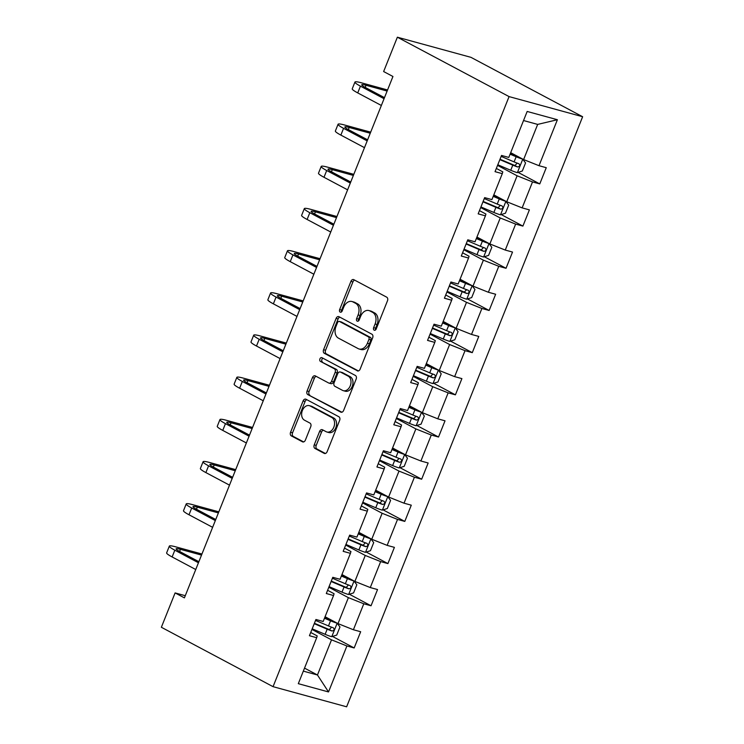 <?xml version="1.0" encoding="UTF-8"?>
<svg xmlns="http://www.w3.org/2000/svg" width="744" height="744" viewBox="0 0 744 744"><rect width="100%" height="100%" fill="white"/><g stroke="black" fill="none" stroke-linecap="round" stroke-linejoin="round"><path stroke-width="1.12" d="M374.167 330.178A2.018 1.432 -74.7 0 0 374.381 330.262A2.018 1.432 -74.7 0 0 376.194 329.006L387.475 300.799A2.874 2.046 -74.7 0 0 386.703 297.172L353.819 279.679A2.874 2.046 -74.7 0 0 353.512 279.558A2.874 2.046 -74.7 0 0 350.926 281.362L339.645 309.569A2.018 1.432 -74.7 0 0 340.185 312.108A2.018 1.432 -74.7 0 0 340.389 312.192A2.018 1.432 -74.7 0 0 342.203 310.927L343.663 307.281A9.207 6.547 -74.7 0 1 351.94 301.506A9.207 6.547 -74.7 0 1 352.907 301.897L355.651 303.347A9.207 6.547 -74.7 0 1 358.097 314.954L356.636 318.599A2.018 1.432 -74.7 0 0 357.176 321.138A2.018 1.432 -74.7 0 0 357.39 321.222A2.018 1.432 -74.7 0 0 359.194 319.967L360.654 316.312A9.207 6.547 -74.7 0 1 368.931 310.546A9.207 6.547 -74.7 0 1 369.898 310.927L372.642 312.387A9.207 6.547 -74.7 0 1 375.097 323.993L373.637 327.639A2.018 1.432 -74.7 0 0 374.167 330.178M314.228 444.847A2.874 2.046 -74.7 0 0 315 448.474L324.226 453.384A2.874 2.046 -74.7 0 0 324.533 453.505A2.874 2.046 -74.7 0 0 327.118 451.701L339.645 420.379A2.874 2.046 -74.7 0 0 338.873 416.752L305.989 399.258A2.874 2.046 -74.7 0 0 305.682 399.137A2.874 2.046 -74.7 0 0 303.096 400.942L290.569 432.264A2.874 2.046 -74.7 0 0 291.332 435.891L302.483 441.815A2.874 2.046 -74.7 0 0 302.78 441.936A2.874 2.046 -74.7 0 0 305.366 440.141L310.732 426.731A2.874 2.046 -74.7 0 0 309.969 423.103L304.436 420.165A7.691 5.468 -74.7 0 1 302.176 411.041A7.691 5.468 -74.7 0 1 309.309 405.647A7.691 5.468 -74.7 0 1 310.118 405.964L331.768 417.477A7.691 5.468 -74.7 0 1 334.028 426.61A7.691 5.468 -74.7 0 1 326.904 432.004A7.691 5.468 -74.7 0 1 326.095 431.678L322.487 429.762A2.874 2.046 -74.7 0 0 322.18 429.641A2.874 2.046 -74.7 0 0 319.594 431.446L314.228 444.847L316.219 445.396A2.874 2.046 -74.7 0 0 316.991 449.023L325.388 453.487M509.073 96.599L397.37 37.2L383.634 71.545L392.944 76.493L184.41 597.869L175.1 592.922L161.364 627.266L273.057 686.666L509.073 96.599L582.636 116.734L346.63 706.8L273.057 686.666M357.241 370.828A2.874 2.046 -74.7 0 0 357.548 370.949A2.874 2.046 -74.7 0 0 360.133 369.145L372.66 337.832A2.874 2.046 -74.7 0 0 371.898 334.205L339.004 316.712A2.874 2.046 -74.7 0 0 338.706 316.591A2.874 2.046 -74.7 0 0 336.111 318.395L323.584 349.717A2.874 2.046 -74.7 0 0 324.356 353.344L357.864 371.005M356.153 379.105L343.626 410.428A2.874 2.046 -74.7 0 1 341.04 412.232A2.874 2.046 -74.7 0 1 340.733 412.111L307.839 394.618A2.874 2.046 -74.7 0 1 307.077 390.991L312.443 377.589A2.874 2.046 -74.7 0 1 315.028 375.785A2.874 2.046 -74.7 0 1 315.326 375.906L328.671 382.993A2.874 2.046 -74.7 0 0 328.969 383.113A2.874 2.046 -74.7 0 0 331.554 381.309L335.116 372.418A2.874 2.046 -74.7 0 0 334.344 368.792L320.459 361.407A2.018 1.432 -74.7 0 1 319.873 359.017A2.018 1.432 -74.7 0 1 321.733 357.613A2.018 1.432 -74.7 0 1 321.947 357.697L355.39 375.478A2.874 2.046 -74.7 0 1 356.153 379.105M332.484 636.427L354.172 647.959L360.663 631.73L353.4 629.75L363.788 603.784L371.042 605.774L377.534 589.546L370.279 587.565L380.658 561.599L387.912 563.589L394.404 547.361L387.15 545.371L397.529 519.414L404.792 521.404L411.283 505.176L404.02 503.186L414.408 477.23L421.662 479.21L428.153 462.991L420.899 461.001L431.278 435.045L438.532 437.026L445.024 420.806L437.77 418.816L448.148 392.86L455.412 394.841L461.903 378.612L454.64 376.631L465.028 350.666L472.282 352.656L478.773 336.428L471.519 334.447L481.898 308.481L489.152 310.471L495.644 294.243L488.389 292.262L498.768 266.296L506.032 268.286L512.523 252.058L505.26 250.068L515.648 224.111L522.902 226.092L529.393 209.873L522.139 207.883L532.518 181.927L539.772 183.907L546.263 167.688L539.009 165.698L557.396 119.728L527.171 111.46L508.784 157.43L501.53 155.44L495.039 171.669L502.293 173.65L502.805 171.873L496.332 168.432M354.172 647.959L346.909 645.969L328.523 691.948L298.307 683.671L316.693 637.701L309.43 635.72L315.921 619.492L323.175 621.473L333.563 595.516L326.309 593.526L332.791 577.307L340.055 579.288L350.433 553.331L343.179 551.341L349.671 535.122L356.925 537.103L367.313 511.147L360.05 509.156L366.541 492.928L373.795 494.918L384.183 468.962L376.929 466.972L383.411 450.743L390.674 452.733L401.053 426.768L393.799 424.787L400.291 408.558L407.545 410.548L417.933 384.583L410.669 382.602L417.161 366.374L424.415 368.364L434.803 342.398L427.549 340.408L434.031 324.189L441.294 326.17L451.673 300.213L444.419 298.223L450.911 282.004L458.164 283.985L468.553 258.029L461.289 256.038L467.781 239.81L475.035 241.8L485.423 215.844L478.169 213.853L484.651 197.625L491.914 199.615L502.293 173.65M328.82 587.249L348.387 597.646L337.999 623.611L325.072 616.739M327.602 590.29L334.075 593.731L333.563 595.516M337.999 623.611L353.4 629.75M348.387 597.646L363.788 603.784M345.69 545.054L365.257 555.461L354.879 581.427L341.952 574.554M344.472 548.105L350.945 551.546L350.433 553.331M354.879 581.427L370.279 587.565M365.257 555.461L380.658 561.599M362.57 502.87L382.137 513.276L371.749 539.242L358.822 532.36M361.352 505.92L367.815 509.361L367.313 511.147M371.749 539.242L387.15 545.371M382.137 513.276L397.529 519.414M379.44 460.685L399.007 471.092L388.619 497.048L375.692 490.175M378.222 463.735L384.695 467.176L384.183 468.962M388.619 497.048L404.02 503.186M399.007 471.092L414.408 477.23M396.31 418.5L415.877 428.907L405.499 454.863L392.572 447.99M395.092 421.55L401.565 424.991L401.053 426.768M405.499 454.863L420.899 461.001M415.877 428.907L431.278 435.045M413.19 376.315L432.757 386.722L422.369 412.678L409.442 405.806M411.971 379.356L418.435 382.797L417.933 384.583M422.369 412.678L437.77 418.816M432.757 386.722L448.148 392.86M430.06 334.13L449.627 344.537L439.239 370.493L426.312 363.621M428.842 337.172L435.305 340.613L434.803 342.398M439.239 370.493L454.64 376.631M449.627 344.537L465.028 350.666M446.93 291.946L466.497 302.343L456.119 328.309L443.192 321.436M445.712 294.987L452.185 298.428L451.673 300.213M456.119 328.309L471.519 334.447M466.497 302.343L481.898 308.481M463.81 249.752L483.377 260.158L472.989 286.124L460.062 279.242M462.591 252.802L469.055 256.243L468.553 258.029M472.989 286.124L488.389 292.262M483.377 260.158L498.768 266.296M480.68 207.567L500.247 217.973L489.859 243.939L476.932 237.057M479.462 210.617L485.925 214.058L485.423 215.844M489.859 243.939L505.26 250.068M500.247 217.973L515.648 224.111M497.55 165.382L517.117 175.789L506.738 201.745L493.811 194.872M506.738 201.745L522.139 207.883M517.117 175.789L532.518 181.927M557.396 119.728L537.67 124.406L523.609 159.56L510.682 152.687M523.609 159.56L539.009 165.698M397.37 37.2L470.943 57.334L582.636 116.734M185.275 595.702L175.1 592.922M537.67 124.406L523.544 120.537M304.529 668.121L317.456 674.994L331.517 639.84L311.95 629.433M303.32 671.125L317.456 674.994L328.523 691.948M310.732 632.474L317.195 635.915L316.693 637.701M331.517 639.84L346.909 645.969M518.084 172.376L539.772 183.907M501.214 214.56L522.902 226.092M484.344 256.745L506.032 268.286M467.464 298.939L489.152 310.471M450.594 341.124L472.282 352.656M433.724 383.309L455.412 394.841M416.845 425.494L438.532 437.026M399.974 467.678L421.662 479.21M383.104 509.863L404.792 521.404M366.225 552.048L387.912 563.589M349.354 594.242L371.042 605.774M375.534 329.945A2.018 1.432 -74.7 0 1 375.618 328.188L377.078 324.533A9.207 6.547 -74.7 0 0 374.632 312.936L372.642 312.387M368.931 310.546L370.921 311.085A9.207 6.547 -74.7 0 1 371.888 311.476L374.632 312.936M351.94 301.506L353.93 302.055A9.207 6.547 -74.7 0 1 354.897 302.436L357.641 303.896A9.207 6.547 -74.7 0 1 360.087 315.502L358.627 319.148A2.018 1.432 -74.7 0 0 358.543 320.906M354.646 280.125A2.874 2.046 -74.7 0 0 352.916 281.911L341.636 310.108A2.018 1.432 -74.7 0 0 341.552 311.866M339.831 317.149A2.874 2.046 -74.7 0 0 338.102 318.934L325.574 350.257A2.874 2.046 -74.7 0 0 326.337 353.884L358.403 370.94M368.931 339.385A2.018 1.432 -74.7 0 0 368.401 336.846L339.524 321.492A2.018 1.432 -74.7 0 0 339.32 321.408A2.018 1.432 -74.7 0 0 337.506 322.673L335.963 326.523A9.207 6.547 -74.7 0 0 338.418 338.129L358.152 348.62A9.207 6.547 -74.7 0 0 359.12 349.001A9.207 6.547 -74.7 0 0 367.397 343.235L368.931 339.385L370.921 339.934A2.018 1.432 -74.7 0 0 370.391 337.395L368.401 336.846M341.078 321.919A2.018 1.432 -74.7 0 1 341.301 321.957A2.018 1.432 -74.7 0 1 341.515 322.04L370.391 337.395M359.12 349.001L361.11 349.55A9.207 6.547 -74.7 0 0 369.387 343.784L367.397 343.235M370.921 339.934L369.387 343.784M341.896 412.213L307.839 394.618M316.154 376.343A2.874 2.046 -74.7 0 0 314.424 378.129L309.067 391.53A2.874 2.046 -74.7 0 0 309.829 395.157M330.652 383.541A2.874 2.046 -74.7 0 0 330.959 383.662A2.874 2.046 -74.7 0 0 333.544 381.858L337.106 372.967A2.874 2.046 -74.7 0 0 336.334 369.34L320.459 361.407M322.952 358.227A2.018 1.432 -74.7 0 0 321.733 360.087A2.018 1.432 -74.7 0 0 322.45 361.956M342.51 390.358A7.691 5.468 -74.7 0 0 343.319 390.684A7.691 5.468 -74.7 0 0 350.452 385.29A7.691 5.468 -74.7 0 0 348.192 376.157L340.557 372.102A2.874 2.046 -74.7 0 0 340.259 371.981A2.874 2.046 -74.7 0 0 337.674 373.786L334.112 382.676A2.874 2.046 -74.7 0 0 334.884 386.303L342.51 390.358M343.319 390.684L345.309 391.223A7.691 5.468 -74.7 0 0 352.433 385.829A7.691 5.468 -74.7 0 0 350.182 376.697L348.192 376.157M341.924 372.474A2.874 2.046 -74.7 0 1 342.249 372.521A2.874 2.046 -74.7 0 1 342.547 372.642L350.182 376.697M323.315 430.199A2.874 2.046 -74.7 0 0 321.585 431.985L316.219 445.396M326.904 432.004L328.885 432.552A7.691 5.468 -74.7 0 0 336.018 427.158A7.691 5.468 -74.7 0 0 333.758 418.026L331.768 417.477M309.309 405.647L311.299 406.187A7.691 5.468 -74.7 0 1 312.108 406.512L333.758 418.026M306.816 399.705A2.874 2.046 -74.7 0 0 305.087 401.49L292.559 432.813A2.874 2.046 -74.7 0 0 293.322 436.44L303.636 441.927M510.737 170.274L512.793 165.14L499.856 159.635L497.801 164.768L510.737 170.274A7.766 0.865 -158.2 0 0 517.266 172.636L522.325 171.018L525.571 162.908L522.679 159.114A7.766 0.865 -158.2 0 1 516.15 156.752L510.086 154.175M522.679 159.114L510.245 153.775M512.793 165.14A7.766 0.865 21.8 0 0 517.601 166.972C519.87 166.47 520.307 165.391 518.903 163.727A7.766 0.865 -158.2 0 1 514.095 161.894L501.149 156.389L501.53 155.44M517.229 163.141L514.922 165.54L500.693 159.523A18.609 2.074 -158.2 0 1 500.014 159.225M387.55 89.968L361.389 82.807A21.976 2.446 21.8 0 0 354.944 82.073A21.976 2.446 21.8 0 0 360.44 86.155L384.053 98.71M354.944 82.073L352.238 88.834A21.976 2.446 21.8 0 0 357.734 92.907L381.356 105.471M384.481 97.65L365.416 87.513A14.657 1.628 -158.2 0 1 361.751 84.788A14.657 1.628 -158.2 0 1 366.048 85.281L387.122 91.047M480.922 206.953A22.422 2.492 -158.2 0 0 480.931 206.953L493.867 212.458A7.766 0.865 -158.2 0 0 500.396 214.821L505.455 213.212L508.701 205.093L505.808 201.298A7.766 0.865 -158.2 0 1 499.271 198.936L493.216 196.36M505.808 201.298L493.374 195.96M480.931 206.953L482.986 201.819A22.422 2.492 21.8 0 0 482.986 201.819L495.923 207.325A7.766 0.865 21.8 0 0 500.731 209.157C503 208.655 503.437 207.576 502.033 205.911A7.766 0.865 -158.2 0 1 497.215 204.079L484.279 198.574L484.66 197.625M500.359 205.325L498.052 207.734L483.814 201.708A18.609 2.074 -158.2 0 1 483.144 201.419M476.988 254.643L479.043 249.51L466.107 244.004L464.051 249.147A22.422 2.492 -158.2 0 1 464.051 249.138L476.988 254.643A7.766 0.865 -158.2 0 0 483.526 257.006L488.585 255.397L491.831 247.278L488.929 243.493A7.766 0.865 -158.2 0 1 482.4 241.13L476.337 238.545M488.929 243.493L476.504 238.145M479.043 249.51A7.766 0.865 21.8 0 0 483.86 251.342C486.13 250.84 486.557 249.761 485.153 248.096A7.766 0.865 -158.2 0 1 480.345 246.264L467.409 240.758A22.422 2.492 -158.2 0 1 467.399 240.758L467.781 239.819M483.488 247.51L481.182 249.919L466.944 243.893A18.609 2.074 -158.2 0 1 466.265 243.604M370.679 132.153L344.519 124.992A21.976 2.446 21.8 0 0 338.074 124.257A21.976 2.446 21.8 0 0 343.57 128.34L367.183 140.895M338.074 124.257L335.367 131.018A21.976 2.446 21.8 0 0 340.864 135.101L364.476 147.656M367.61 139.835L348.536 129.698A14.657 1.628 -158.2 0 1 344.872 126.973A14.657 1.628 -158.2 0 1 349.168 127.466L370.252 133.232M353.809 174.338L327.648 167.177A21.976 2.446 21.8 0 0 321.194 166.442A21.976 2.446 21.8 0 0 326.69 170.525L350.312 183.08M321.194 166.442L318.497 173.203A21.976 2.446 21.8 0 0 323.993 177.286L347.606 189.841M350.731 182.029L331.666 171.883A14.657 1.628 -158.2 0 1 328.002 169.167A14.657 1.628 -158.2 0 1 332.298 169.651L353.372 175.426M460.118 296.837L462.173 291.695L449.237 286.189L447.181 291.332L460.118 296.837A7.766 0.865 -158.2 0 0 466.646 299.2L471.705 297.581L474.951 289.472L472.059 285.677A7.766 0.865 -158.2 0 1 465.53 283.315L459.467 280.739M472.059 285.677L459.625 280.33M462.173 291.695A7.766 0.865 21.8 0 0 466.981 293.527C469.25 293.024 469.687 291.946 468.283 290.281A7.766 0.865 -158.2 0 1 463.475 288.449L450.529 282.943L450.911 282.004M466.609 289.695L464.303 292.104L450.074 286.077A18.609 2.074 -158.2 0 1 449.395 285.789M443.247 339.022L445.303 333.879L432.366 328.374A22.422 2.492 21.8 0 0 432.366 328.374L430.311 333.517A22.422 2.492 -158.2 0 1 430.302 333.517L443.247 339.022A7.766 0.865 -158.2 0 0 449.776 341.384L454.835 339.766L458.081 331.657L455.189 327.862A7.766 0.865 -158.2 0 1 448.651 325.5L442.596 322.924M455.189 327.862L442.754 322.524M445.303 333.879A7.766 0.865 21.8 0 0 450.111 335.711C452.38 335.219 452.817 334.13 451.413 332.466A7.766 0.865 -158.2 0 1 446.595 330.634L433.659 325.137A22.422 2.492 -158.2 0 1 433.659 325.128L434.04 324.189M449.739 331.88L447.432 334.288L433.194 328.262A18.609 2.074 -158.2 0 1 432.524 327.974M426.368 381.207L428.423 376.064L415.487 370.568A22.422 2.492 21.8 0 0 415.487 370.568L413.432 375.701L426.368 381.207A7.766 0.865 -158.2 0 0 432.906 383.569L437.965 381.951L441.211 373.841L438.309 370.047A7.766 0.865 -158.2 0 1 431.78 367.685L425.717 365.109M438.309 370.047L425.884 364.709M428.423 376.064A7.766 0.865 21.8 0 0 433.241 377.896C435.51 377.403 435.938 376.315 434.533 374.651A7.766 0.865 -158.2 0 1 429.725 372.818L416.789 367.322L417.161 366.374M432.869 374.065L430.562 376.473L416.324 370.447A18.609 2.074 -158.2 0 1 415.645 370.159M336.93 216.523L310.769 209.362A21.976 2.446 21.8 0 0 304.324 208.627A21.976 2.446 21.8 0 0 309.82 212.71L333.433 225.265M304.324 208.627L301.618 215.388A21.976 2.446 21.8 0 0 307.114 219.471L330.736 232.026M333.861 224.214L314.796 214.067A14.657 1.628 -158.2 0 1 311.132 211.352A14.657 1.628 -158.2 0 1 315.428 211.845L336.502 217.611M320.06 258.707L293.899 251.556A21.976 2.446 21.8 0 0 287.454 250.812A21.976 2.446 21.8 0 0 292.95 254.894L316.563 267.459M287.454 250.812L284.747 257.573A21.976 2.446 21.8 0 0 290.244 261.656L313.856 274.22M316.991 266.399L297.916 256.252A14.657 1.628 -158.2 0 1 294.252 253.537A14.657 1.628 -158.2 0 1 298.549 254.029L319.632 259.796M303.189 300.901L277.028 293.741A21.976 2.446 21.8 0 0 270.574 292.997A21.976 2.446 21.8 0 0 276.071 297.079L299.692 309.644M270.574 292.997L267.877 299.758A21.976 2.446 21.8 0 0 273.373 303.84L296.986 316.405M300.111 308.583L281.046 298.446A14.657 1.628 -158.2 0 1 277.382 295.721A14.657 1.628 -158.2 0 1 281.678 296.214L302.752 301.98M409.498 423.392L411.553 418.258L398.617 412.753L396.561 417.886L409.498 423.392A7.766 0.865 -158.2 0 0 416.026 425.754L421.085 424.136L424.331 416.026L421.439 412.232A7.766 0.865 -158.2 0 1 414.91 409.87L408.847 407.293M421.439 412.232L409.005 406.894M411.553 418.258A7.766 0.865 21.8 0 0 416.361 420.09C418.63 419.588 419.067 418.509 417.663 416.845A7.766 0.865 -158.2 0 1 412.855 415.013L399.919 409.507A22.422 2.492 -158.2 0 1 399.909 409.507L400.291 408.558M415.998 416.259L413.683 418.658L399.454 412.632A18.609 2.074 -158.2 0 1 398.775 412.343M286.31 343.086L260.149 335.925A21.976 2.446 21.8 0 0 253.704 335.191A21.976 2.446 21.8 0 0 259.2 339.264L282.813 351.828M253.704 335.191L250.998 341.952A21.976 2.446 21.8 0 0 256.494 346.025L280.116 358.589M283.241 350.768L264.176 340.631A14.657 1.628 -158.2 0 1 260.512 337.906A14.657 1.628 -158.2 0 1 264.808 338.399L285.882 344.165M381.737 454.937A22.422 2.492 21.8 0 0 381.746 454.937L379.691 460.071A22.422 2.492 -158.2 0 1 379.682 460.071L392.627 465.577A7.766 0.865 -158.2 0 0 399.156 467.939L404.215 466.321L407.461 458.211L404.569 454.417A7.766 0.865 -158.2 0 1 398.031 452.054L391.976 449.478M404.569 454.417L392.135 449.078M381.746 454.937L394.683 460.443A7.766 0.865 21.8 0 0 399.491 462.275C401.76 461.773 402.197 460.694 400.793 459.029A7.766 0.865 -158.2 0 1 395.975 457.197L383.039 451.692L383.42 450.743M399.119 458.444L396.812 460.852L382.574 454.826A18.609 2.074 -158.2 0 1 381.904 454.528M269.44 385.271L243.279 378.11A21.976 2.446 21.8 0 0 236.834 377.375A21.976 2.446 21.8 0 0 242.33 381.458L265.943 394.013M236.834 377.375L234.128 384.137A21.976 2.446 21.8 0 0 239.624 388.219L263.237 400.774M266.371 392.953L247.296 382.816A14.657 1.628 -158.2 0 1 243.632 380.091A14.657 1.628 -158.2 0 1 247.929 380.584L269.012 386.35M375.748 507.761L377.803 502.628L364.867 497.122L362.812 502.265A22.422 2.492 -158.2 0 1 362.812 502.256L375.748 507.761A7.766 0.865 -158.2 0 0 382.286 510.124L387.345 508.515L390.591 500.396L387.689 496.601A7.766 0.865 -158.2 0 1 381.161 494.239L375.097 491.663M387.689 496.601L375.264 491.263M377.803 502.628A7.766 0.865 21.8 0 0 382.621 504.46C384.89 503.958 385.318 502.879 383.913 501.214A7.766 0.865 -158.2 0 1 379.105 499.382L366.169 493.876L366.541 492.937M382.249 500.628L379.942 503.037L365.704 497.011A18.609 2.074 -158.2 0 1 365.025 496.722M252.569 427.456L226.409 420.295A21.976 2.446 21.8 0 0 219.954 419.56A21.976 2.446 21.8 0 0 225.451 423.643L249.073 436.198M219.954 419.56L217.257 426.321A21.976 2.446 21.8 0 0 222.754 430.404L246.366 442.959M249.491 435.138L230.426 425.001A14.657 1.628 -158.2 0 1 226.762 422.276A14.657 1.628 -158.2 0 1 231.059 422.769L252.132 428.544M358.878 549.946L360.933 544.813L347.997 539.307L345.941 544.45L358.878 549.946A7.766 0.865 -158.2 0 0 365.406 552.318L370.466 550.7L373.711 542.581L370.819 538.796A7.766 0.865 -158.2 0 1 364.29 536.433L358.227 533.848M370.819 538.796L358.385 533.448M360.933 544.813A7.766 0.865 21.8 0 0 365.741 546.645C368.01 546.143 368.447 545.064 367.043 543.399A7.766 0.865 -158.2 0 1 362.235 541.567L349.299 536.061A22.422 2.492 -158.2 0 1 349.289 536.061L349.671 535.122M365.378 542.813L363.063 545.222L348.834 539.195A18.609 2.074 -158.2 0 1 348.155 538.907M235.69 469.641L209.529 462.48A21.976 2.446 21.8 0 0 203.084 461.745A21.976 2.446 21.8 0 0 208.58 465.828L232.193 478.383M203.084 461.745L200.378 468.506A21.976 2.446 21.8 0 0 205.874 472.589L229.496 485.144M232.621 477.332L213.556 467.186A14.657 1.628 -158.2 0 1 209.892 464.47A14.657 1.628 -158.2 0 1 214.188 464.954L235.262 470.729M342.007 592.14L344.063 586.997L331.127 581.492A22.422 2.492 21.8 0 0 331.127 581.492L329.071 586.635A22.422 2.492 -158.2 0 1 329.062 586.635L342.007 592.14A7.766 0.865 -158.2 0 0 348.536 594.503L353.595 592.884L356.841 584.775L353.949 580.98A7.766 0.865 -158.2 0 1 347.411 578.618L341.357 576.042M353.949 580.98L341.515 575.633M344.063 586.997A7.766 0.865 21.8 0 0 348.871 588.83C351.14 588.337 351.577 587.249 350.173 585.584A7.766 0.865 -158.2 0 1 345.356 583.752L332.419 578.246L332.801 577.307M348.499 584.998L346.192 587.407L331.954 581.38A18.609 2.074 -158.2 0 1 331.285 581.092M218.82 511.826L192.659 504.674A21.976 2.446 21.8 0 0 186.214 503.93A21.976 2.446 21.8 0 0 191.71 508.013L215.323 520.577M186.214 503.93L183.508 510.691A21.976 2.446 21.8 0 0 189.004 514.774L212.617 527.329M215.751 519.517L196.676 509.37A14.657 1.628 -158.2 0 1 193.012 506.655A14.657 1.628 -158.2 0 1 197.309 507.148L218.392 512.914M314.247 623.677A22.422 2.492 21.8 0 0 314.247 623.686L312.192 628.82L325.128 634.325A7.766 0.865 -158.2 0 0 331.666 636.687L336.725 635.069L339.971 626.96L337.069 623.165A7.766 0.865 -158.2 0 1 330.541 620.803L324.477 618.227M337.069 623.165L324.644 617.827M314.247 623.686L327.183 629.182A7.766 0.865 21.8 0 0 332.001 631.014C334.27 630.521 334.698 629.433 333.293 627.769A7.766 0.865 -158.2 0 1 328.485 625.937L315.549 620.44A22.422 2.492 -158.2 0 1 315.549 620.431L315.921 619.492M331.629 627.183L329.322 629.591L315.084 623.565A18.609 2.074 -158.2 0 1 314.405 623.277M201.95 554.02L175.789 546.859A21.976 2.446 21.8 0 0 169.334 546.115A21.976 2.446 21.8 0 0 174.831 550.197L198.453 562.762M169.334 546.115L166.637 552.876A21.976 2.446 21.8 0 0 172.134 556.958L195.746 569.523M198.871 561.701L179.806 551.564A14.657 1.628 -158.2 0 1 176.142 548.84A14.657 1.628 -158.2 0 1 180.439 549.332L201.512 555.098M377.078 324.533L375.097 323.993M371.888 311.476L369.898 310.927M358.627 319.148L356.636 318.599M360.087 315.502L358.097 314.954M357.641 303.896L355.651 303.347M354.897 302.436L352.907 301.897M341.636 310.108L339.645 309.569M352.916 281.911L350.926 281.362M375.618 328.188L373.637 327.639M326.337 353.884L324.356 353.344M325.574 350.257L323.584 349.717M338.102 318.934L336.111 318.395M341.515 322.04L339.524 321.492M341.357 412.278L340.733 412.111M309.067 391.53L307.077 390.991M314.424 378.129L312.443 377.589M333.544 381.858L331.554 381.309M337.106 372.967L335.116 372.418M336.334 369.34L334.344 368.792M342.547 372.642L340.557 372.102M321.585 431.985L319.594 431.446M312.108 406.512L310.118 405.964M303.106 441.992L302.483 441.815M293.322 436.44L291.332 435.891M292.559 432.813L290.569 432.264M305.087 401.49L303.096 400.942M324.849 453.552L324.226 453.384M316.991 449.023L315 448.474M517.396 172.599L522.753 159.207M514.095 161.894L516.15 156.752M514.922 165.54L517.601 166.972M360.44 86.155L357.734 92.907M366.048 85.281L365.202 87.401M500.526 214.784L505.874 201.401M497.215 204.079L499.271 198.936M493.867 212.458L495.923 207.325M498.052 207.734L500.731 209.157M483.647 256.968L489.003 243.586M480.345 246.264L482.4 241.13M481.182 249.919L483.86 251.342M343.57 128.34L340.864 135.101M349.168 127.466L348.322 129.586M326.69 170.525L323.993 177.286M332.298 169.651L331.452 171.771M466.776 299.153L472.133 285.77M463.475 288.449L465.53 283.315M464.303 292.104L466.981 293.527M449.906 341.338L455.254 327.955M446.595 330.634L448.651 325.5M447.432 334.288L450.111 335.711M433.027 383.532L438.383 370.14M429.725 372.818L431.78 367.685M430.562 376.473L433.241 377.896M309.82 212.71L307.114 219.471M315.428 211.845L314.582 213.956M292.95 254.894L290.244 261.656M298.549 254.029L297.702 256.141M276.071 297.079L273.373 303.84M281.678 296.214L280.832 298.325M416.156 425.717L421.513 412.325M412.855 415.013L414.91 409.87M413.683 418.658L416.361 420.09M259.2 339.264L256.494 346.025M264.808 338.399L263.962 340.519M399.286 467.902L404.634 454.519M395.975 457.197L398.031 452.054M392.627 465.577L394.683 460.443M396.812 460.852L399.491 462.275M242.33 381.458L239.624 388.219M247.929 380.584L247.082 382.704M382.407 510.086L387.764 496.704M379.105 499.382L381.161 494.239M379.942 503.037L382.621 504.46M225.451 423.643L222.754 430.404M231.059 422.769L230.212 424.889M365.537 552.271L370.893 538.889M362.235 541.567L364.29 536.433M363.063 545.222L365.741 546.645M208.58 465.828L205.874 472.589M214.188 464.954L213.342 467.074M348.666 594.456L354.014 581.073M345.356 583.752L347.411 578.618M346.192 587.407L348.871 588.83M191.71 508.013L189.004 514.774M197.309 507.148L196.463 509.259M331.787 636.65L337.144 623.258M328.485 625.937L330.541 620.803M325.128 634.325L327.183 629.182M329.322 629.591L332.001 631.014M174.831 550.197L172.134 556.958M180.439 549.332L179.592 551.444M341.301 321.957L339.32 321.408M330.959 383.662L328.969 383.113M342.249 372.521L340.259 371.981"/></g></svg>
